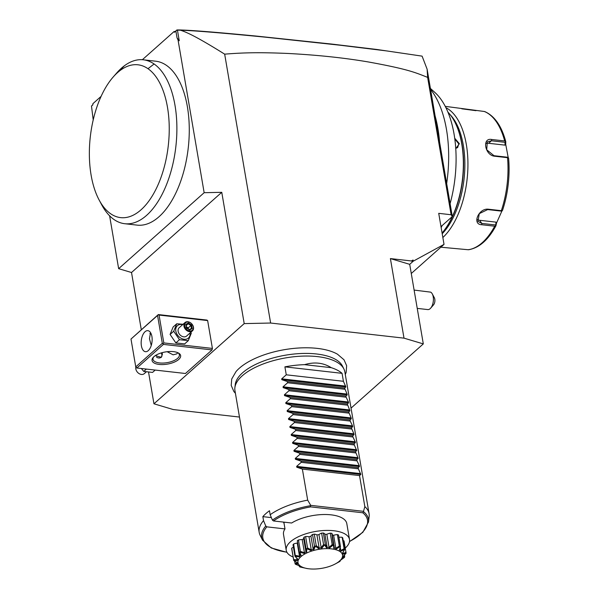 <?xml version="1.0" encoding="UTF-8"?>
<svg xmlns="http://www.w3.org/2000/svg" width="599" height="599" viewBox="0 0 599 599"><rect width="100%" height="100%" fill="white"/><g stroke="black" fill="none" stroke-linecap="round" stroke-linejoin="round"><path stroke-width="0.9" d="M351.036 408.121L423.306 343.901L404.003 338.15L270.628 323.033L244.205 323.602L153.958 403.793L173.261 409.551L239.473 417.054M235.422 393.318L233.88 391.536L231.214 385.442L231.731 378.98L236.036 371.552A57.736 24.537 -9.7 0 1 239.293 368.258A57.736 24.537 -9.7 0 1 337.484 354.211L344.013 359.789L346.641 365.704L346.155 372.346L345.294 374.54M141.297 329.712L131.518 272.515L221.765 192.316L244.205 323.602M153.958 403.793L148.559 372.226M163.437 344.403L136.879 368.003L185.465 373.506L212.016 349.913L212.405 348.423L207.643 320.577L206.917 320.076L158.331 314.565L130.994 339.049L135.756 366.895L162.314 343.302L163.437 344.403L212.016 349.913M131.518 272.515L118.647 268.674L204.154 192.698L221.765 192.316M174.519 32.286L174.144 31.47L175.095 31.582L174.519 32.286L176.87 30.077L177.439 30.152L179.251 40.762L178.068 40.081L204.154 192.698M174.144 31.47L142.367 59.713M101.081 96.394L92.89 103.679L92.86 104.847L91.49 106.068L93.212 119.897M118.647 268.674L109.61 215.805M178.068 40.081L177.042 37.842L175.889 31.073M117.561 72.591L124.382 65.785A82.49 42.072 96.5 0 1 143.341 59.795L155.725 61.203A82.49 42.072 96.5 0 1 166.492 65.396A82.49 42.072 96.5 0 1 186.626 158.832A82.49 42.072 96.5 0 1 137.149 225.127L124.764 223.719A82.49 42.072 96.5 0 1 114.005 219.526A82.49 42.072 -83.5 0 1 101.778 204.94L99.202 200.133A76.912 39.234 -83.5 0 0 160.584 178.554A76.912 39.234 -83.5 0 0 147.99 68.705A76.912 39.234 96.5 0 0 117.561 72.591A76.912 39.234 -83.5 0 0 113.144 77.061A76.912 39.234 -83.5 0 0 99.202 200.133M177.042 37.842L179.251 40.762M224.67 54.157C194.989 35.626 186.484 32.286 180.613 30.235C192.773 30.512 220.926 32.81 265.072 37.138L340.135 45.224L386.58 50.908L422.093 56.134L427.117 69.192L427.626 77.383C415.264 72.516 408.151 69.177 368.19 61.929C343.841 57.796 316.976 54.966 287.587 53.446C259.779 52.278 243.995 52.577 224.67 54.157L270.628 323.033M180.613 30.235L177.439 30.152M176.87 30.077L176.93 29.95C186.237 29.838 212.735 31.882 256.417 36.09L331.943 44.094L376.681 49.455L422.093 56.134M175.095 31.582L176.93 29.95M91.49 106.068L92.86 104.653M427.117 69.192L452.305 216.546L451.107 214.742L427.626 77.383M439.569 142.023A95.862 48.901 -83.5 0 0 435.121 116.011M430.569 89.408A95.862 48.901 96.5 0 1 446.667 183.549M441.156 227.598A88.143 44.955 -83.5 0 0 442.114 225.598M450.104 203.667A88.143 44.955 -83.5 0 0 434.949 92.523L430.404 88.427M454.379 121.163L454.686 121.739A69.559 35.476 -83.5 0 1 442.084 233.018A70.225 35.82 -83.5 0 0 454.379 121.163A70.225 35.82 -83.5 0 0 447.895 112.095M454.693 138.219L459.373 143.708L455.757 148.672M442.212 233.745A67.994 34.682 -83.5 0 0 464.584 172.999A67.994 34.682 -83.5 0 0 450.119 114.626M442.856 237.518A70.225 35.82 -83.5 0 0 467.901 167.368A70.225 35.82 -83.5 0 0 445.903 107.678M440.857 247.207L468.223 249.738A70.225 35.82 -83.5 0 0 482.262 242.67A70.225 35.82 -83.5 0 0 494.707 226.205L495.95 225.726L495.388 224.954L481.798 223.412L477.965 221.375L479.282 213.633L487.706 209.568L501.296 211.11L502.082 210.9L501.333 210.683A70.225 35.82 -83.5 0 0 507.525 157.679L494.594 156.212C484.883 155.381 481.783 137.441 491.734 139.492L504.665 140.96A70.225 35.82 -83.5 0 0 484.374 111.489L445.229 106.352M469.062 249.558L468.223 249.738M461.799 108.801L475.98 110.68M494.707 226.205L481.776 224.737C471.638 224.535 478.698 207.89 488.402 209.216L501.333 210.683M501.925 210.968L496.541 223.023L495.95 225.726M505.773 141.686L505.728 144.389L508.199 157.537M496.541 223.023L496.002 222.132L495.68 225.905M507.525 157.679L508.304 157.597L508.611 158.308A69.11 35.251 96.5 0 1 502.539 210.301L502.082 210.9M508.311 157.634L507.593 157.245L508.611 158.308M502.539 210.301L501.296 211.11M507.593 157.245L494.003 155.703L486.717 149.787L487.301 141.881L491.45 140.78L505.039 142.322L505.002 145.138L488.634 143.288A8.364 6.252 -131.6 0 0 486.178 143.483M505.549 141.461L505.039 142.322L505.549 141.461L504.665 140.96M484.374 111.489L485.153 111.848M505.728 144.389L505.002 145.138M496.002 222.132L479.642 220.282A8.364 6.2 -34.5 0 1 477.268 219.526M454.791 138.968L458.774 143.865L457.636 147.556L455.734 148.41M451.107 214.742L438.723 213.341L444.024 244.385L411.273 273.496M444.024 244.385L413.265 261.171L413.07 260.026L412.711 261.666L413.265 261.171M411.356 260.954L390.398 258.581L409.709 264.331L412.711 261.666L411.356 260.954L413.07 260.026M390.398 258.581L404.003 338.15M409.709 264.331L423.306 343.901M452.305 216.546L440.984 226.602M417.233 308.388L427.776 309.578A8.918 4.545 -83.5 0 0 430.659 308.156A8.918 4.545 -83.5 0 0 433.212 296.782A8.918 4.545 -83.5 0 0 432.268 293.884A8.918 4.545 -83.5 0 0 430.688 292.147L414.111 290.081M434.17 297.456A4.455 2.276 96.5 0 1 434.335 297.733A4.455 2.276 96.5 0 1 433.526 304.869L430.659 308.156M124.382 65.785A82.49 42.072 -83.5 0 0 116.738 72.958L113.144 77.061M143.341 59.795A82.49 42.072 96.5 0 1 154.108 63.996A82.49 42.072 96.5 0 1 174.242 157.432A82.49 42.072 96.5 0 1 124.764 223.719M153.965 356.637A14.488 6.155 -9.7 0 1 178.48 353.036A14.488 6.155 -9.7 0 1 178.734 359.445A14.488 6.155 -9.7 0 1 159.851 364.499A14.488 6.155 -9.7 0 1 153.254 357.341A14.488 6.155 -9.7 0 1 153.965 356.637M136.879 368.003L135.756 366.895M151.352 334.324A13.373 5.683 170.3 0 1 150.229 333.815A13.373 5.683 170.3 0 1 149.847 333.583A14.488 6.155 170.3 0 0 151.248 334.055M158.331 314.565L159.057 315.067L207.643 320.577M212.405 348.423L163.819 342.92L159.057 315.067M163.819 342.92L163.153 343.609M162.314 343.302L157.552 315.456L130.994 339.049M148.267 350.625A10.587 5.398 96.5 0 1 145.46 351.695A10.587 5.398 96.5 0 1 141.162 343.279A10.587 5.398 96.5 0 1 145.04 331.726A10.587 5.398 96.5 0 1 147.848 330.655A10.587 5.398 96.5 0 1 152.146 339.079A10.587 5.398 96.5 0 1 148.267 350.625M157.552 315.456L158.218 314.767M150.521 332.602L149.48 338.734L151.248 345.496M177.881 352.736A13.373 5.683 -9.7 0 1 179.371 354.788A13.373 5.683 -9.7 0 1 177.611 358.337A13.373 5.683 -9.7 0 1 163.213 363.061A13.373 5.683 -9.7 0 1 153 359.295A13.373 5.683 -9.7 0 1 153.718 356.869M177.746 352.676L176.847 353.867L173.133 354.833L167.143 351.703M161.94 352.729L162.434 354.069L161.288 357.341L155.321 355.596M161.138 357.468A4.68 3.504 48.4 0 0 161.902 354.541A4.68 3.504 48.4 0 0 161.326 352.901M156.481 357.071A4.455 3.332 48.4 0 0 160.42 357.7A4.455 3.332 48.4 0 0 161.827 354.421A4.455 3.332 48.4 0 0 161.296 352.916M190.826 332.295L191.306 333.224L188.266 340.681L184.642 343.901L175.844 342.905L170.086 334.444L173.126 326.987L176.742 323.774L183.084 324.261M188.266 340.681L179.468 339.685L173.703 331.232L170.086 334.444M179.468 339.685L175.844 342.905M190.04 332.984A8.289 6.2 -131.6 0 1 184.02 339.251A8.289 6.2 -131.6 0 1 175.821 331.067A8.289 6.2 -131.6 0 1 182.635 324.658M185.016 322.539L179.206 327.705A5.571 4.171 48.4 0 0 178.143 331.329A5.571 4.171 48.4 0 0 181.654 336.144A5.571 4.171 48.4 0 0 186.611 336.039L192.421 330.873A5.571 4.171 -131.6 0 1 187.465 330.985A5.571 4.171 -131.6 0 1 183.953 326.17A5.571 4.171 48.4 0 1 185.016 322.539A5.571 4.171 48.4 0 1 189.965 322.434A5.571 4.171 48.4 0 1 193.477 327.249A5.571 4.171 -131.6 0 1 192.421 330.873M173.703 331.232L176.742 323.774M193.282 326.949A5.017 3.751 -131.6 0 1 189.756 330.94A5.017 3.751 -131.6 0 1 184.709 325.976A5.017 3.751 48.4 0 1 188.228 321.985A5.017 3.751 48.4 0 1 193.282 326.949M192.219 328.559L191.62 325.032L188.393 322.936L185.765 324.366L186.371 327.893L189.598 329.989L192.219 328.559L191.448 328.424L189.254 329.622M191.62 325.032L190.894 325.519L188.206 323.774L186.109 324.92M189.598 329.989L189.209 329.652L189.598 329.989M185.765 324.366L186.019 324.965L185.765 324.366M188.393 322.936L188.206 323.774L186.222 325.542M186.431 326.777L188.191 327.923L190.894 325.519L191.395 328.454M188.371 328.948L188.191 327.923L187.494 328.379M155.186 370.077L152.558 372.413L143.76 371.417L141.364 368.512M146.388 369.081L143.76 371.417M146.223 371.927L144.292 373.641A5.571 4.171 48.4 0 1 139.335 373.754A5.571 4.171 48.4 0 1 135.823 368.939A5.571 4.171 -131.6 0 1 135.846 367.142M234.89 387.59L235.272 384.438A54.816 23.294 -9.7 0 1 242.52 372.848A54.816 23.294 -9.7 0 1 298.197 353.672A54.816 23.294 -9.7 0 1 342.478 366.109L343.886 368.954A55.737 23.683 170.3 0 0 298.871 356.308A55.737 23.683 170.3 0 0 242.258 375.813A55.737 23.683 170.3 0 0 234.89 387.59A55.737 23.683 170.3 0 0 234.95 390.6L259.195 532.429A55.737 23.683 170.3 0 0 260.138 535.289L262.549 540.171A54.165 23.017 -9.7 0 1 265.769 526.012L263.523 520.628A55.737 23.683 170.3 0 0 259.195 532.429M363.645 511.748L362.769 512.781L310.686 506.881L310.379 505.713L310.716 505.354L363.511 511.336L363.645 511.748A54.165 23.017 -9.7 0 1 368.482 522.066L369.134 516.66A55.737 23.683 170.3 0 0 369.074 513.643L344.829 371.814A55.737 23.683 170.3 0 0 343.886 368.954M331.247 367.674L304.569 364.656C314.475 361.721 323.37 362.724 331.247 367.674A55.737 23.683 170.3 0 1 342.059 373.334L343.422 381.293L345.863 386.954L344.575 388.062L347.076 394.067L347.218 394.906L345.937 396.014L346.14 397.204L348.438 402.019L348.581 402.865L347.3 403.973L349.943 410.824L348.655 411.932L351.156 417.937L351.299 418.776L350.018 419.884L350.22 421.075L352.519 425.889L352.661 426.735L351.381 427.843L353.874 433.848L354.016 434.694L352.736 435.802L352.938 436.985L355.237 441.8L355.379 442.646L354.099 443.754L354.301 444.945L356.742 450.605L355.462 451.713L357.955 457.718L358.097 458.564L356.817 459.673L357.019 460.856L359.318 465.67L359.46 466.516L358.18 467.624L358.382 468.815L360.823 474.475L296.79 467.22L302.375 469.107L307.684 500.135A55.737 23.683 170.3 0 0 270.164 514.728L269.483 510.745A55.737 23.683 170.3 0 0 265.821 513.657A55.737 23.683 170.3 0 0 262.849 516.645L263.523 520.628M271.369 517.611L262.849 516.645M270.164 514.728L272.41 520.112L273.466 520.95L291.638 523.009A32.106 13.642 -9.7 0 1 325.489 514.511A32.106 13.642 -9.7 0 1 346.799 523.593L349.517 539.497A32.106 13.642 -9.7 0 1 345.249 548.07M349.517 539.497A32.106 13.642 -9.7 0 0 333.808 530.751A32.106 13.642 170.3 0 0 301.057 535.543A32.106 13.642 170.3 0 0 286.232 550.316L283.507 534.413A32.106 13.642 -9.7 0 1 284.997 528.91L266.825 526.85L265.769 526.012M284.083 522.156L283.731 522.905L283.612 522.103M283.731 522.905L283.978 522.934A32.106 13.642 -9.7 0 1 284.518 522.201M284.997 528.91L283.978 522.934M286.232 550.316A32.106 13.642 170.3 0 0 293.106 556.988M304.082 537.153A6.791 2.883 170.3 0 0 303.641 538.486L305.789 551.05L306.037 548.564L304.082 537.153A26.476 11.254 -9.7 0 1 305.625 536.554A6.791 2.883 170.3 0 1 309.024 536.779A23.548 10.011 170.3 0 1 310.933 536.21A6.791 2.883 170.3 0 1 312.521 534.51A26.476 11.254 -9.7 0 1 314.273 534.136A6.791 2.883 170.3 0 1 316.916 534.922A23.548 10.011 170.3 0 1 318.945 534.645A6.791 2.883 170.3 0 1 321.603 533.117A26.476 11.254 -9.7 0 1 323.355 533.013A6.791 2.883 170.3 0 1 324.928 534.278A23.548 10.011 170.3 0 1 326.829 534.315A6.791 2.883 170.3 0 1 330.236 533.155A26.476 11.254 -9.7 0 1 331.771 533.327A6.791 2.883 170.3 0 1 332.198 534.106L334.324 548.025L335.882 548.377L333.636 535.266A23.548 10.011 170.3 0 0 332.348 534.959M303.708 538.845A23.548 10.011 170.3 0 0 302.196 539.609A6.791 2.883 170.3 0 0 298.459 539.984A26.476 11.254 -9.7 0 0 297.314 540.732A6.791 2.883 170.3 0 0 297.329 541.009L299.298 552.525L297.314 540.732M297.621 542.739A23.548 10.011 170.3 0 0 297.254 543.083A6.791 2.883 170.3 0 0 293.63 544.004A26.476 11.254 -9.7 0 0 293.016 544.813L294.97 556.224L298.422 559.803L298.122 560.582A22.612 9.606 170.3 0 0 298.107 563.225L298.399 563.914A22.612 9.606 170.3 0 0 300.458 566.115L301.312 566.639A22.612 9.606 170.3 0 0 305.205 568.122L306.508 568.421A22.612 9.606 170.3 0 0 308.597 568.758A22.612 9.606 170.3 0 0 311.765 569.02L313.367 569.05A22.612 9.606 170.3 0 0 319.342 568.683L321.049 568.444A22.612 9.606 170.3 0 0 327.039 567.163L328.641 566.684A22.612 9.606 170.3 0 0 333.913 564.632L335.223 563.973A22.612 9.606 170.3 0 0 339.139 561.413L339.251 561.27M293.435 547.246A6.791 2.883 170.3 0 0 291.728 548.137A26.476 11.254 -9.7 0 0 291.72 548.909L293.75 560.507L298.107 563.225M335.223 563.973L339.858 561.443A26.476 11.254 170.3 0 0 339.97 561.368L339.139 561.413L339.992 560.649A22.612 9.606 170.3 0 0 342.089 557.879L342.388 557.1A22.612 9.606 170.3 0 0 342.403 554.457L342.111 553.768L344.717 549.343L342.845 552.69L343.197 553.513L345.975 552.315L344.021 540.904A6.791 2.883 170.3 0 0 343.234 540.657M339.199 551.043L340.464 546.445L339.775 549.867L340.786 550.488L344.118 548.706L342.164 537.296A26.476 11.254 -9.7 0 1 342.77 537.939L344.552 549.59A26.476 11.254 170.3 0 0 344.492 549.523L340.045 551.567L339.199 551.043A22.612 9.606 170.3 0 0 335.305 549.553L333.995 549.261A22.612 9.606 170.3 0 0 328.746 548.662L327.144 548.632A22.612 9.606 170.3 0 0 321.161 548.998L319.454 549.231A22.612 9.606 170.3 0 0 313.472 550.518L311.869 550.998A22.612 9.606 170.3 0 0 306.598 553.049L305.288 553.708L299.972 552.263L300.406 551.387L298.459 539.984M342.164 537.296A6.791 2.883 170.3 0 0 338.907 537.325M335.882 548.377L339.326 546.011L337.379 534.6A26.476 11.254 -9.7 0 1 338.517 535.034L340.464 546.445M337.379 534.6A6.791 2.883 170.3 0 0 333.636 535.266M300.406 551.387L304.434 552.727L305.992 551.941L305.789 551.05M311.869 550.998L306.965 548.766L307.572 547.965L305.625 536.554M306.965 548.766A26.476 11.254 170.3 0 0 306.815 548.819L306.598 553.049M306.037 548.564L306.815 548.819M307.572 547.965L311.263 549.889L309.024 536.779M311.263 549.889L313.172 549.328L310.933 536.21M313.172 549.328L314.475 545.921L312.521 534.51M319.454 549.231L315.523 546.243L316.22 545.539L314.273 534.136M315.523 546.243A26.476 11.254 170.3 0 0 315.351 546.281L313.472 550.518M314.475 545.921L315.351 546.281M316.22 545.539L319.155 548.04L316.916 534.922M319.155 548.04L321.191 547.756L318.945 534.645M321.191 547.756L323.557 544.528L321.603 533.117M327.144 548.632L324.606 545L325.302 544.424L323.355 533.013M324.606 545A26.476 11.254 170.3 0 0 324.433 545.008L321.161 548.998M323.557 544.528L324.433 545.008M325.302 544.424L327.166 547.389L324.928 534.278M327.166 547.389L329.076 547.434L326.829 534.315M329.076 547.434L332.183 544.558L330.236 533.155M333.995 549.261L331.771 533.327M333.126 545.187A26.476 11.254 170.3 0 0 332.977 545.165L328.746 548.662M332.183 544.558L332.977 545.165M333.718 544.731L334.249 546.101M340.052 546.782A26.476 11.254 170.3 0 0 339.94 546.737L335.305 549.553M339.326 546.011L339.94 546.737M340.786 550.488L340.329 547.83M344.118 548.706L344.492 549.523M343.197 553.513L343.01 552.42M342.508 556.95L346.08 553.274A26.476 11.254 170.3 0 0 346.08 553.199L342.403 554.457M345.975 552.315L346.08 553.199M343.182 556.157L342.823 557.077L344.68 556.411L344.425 554.929M339.992 560.649L344.447 557.392A26.476 11.254 170.3 0 0 344.507 557.31L342.089 557.879M344.68 556.411L344.507 557.31M339.708 560.754L340.382 560.492L339.97 561.368M298.399 563.914L295.277 564.116A26.476 11.254 170.3 0 0 295.337 564.176L301.312 566.639L299.77 566.924L299.073 565.561M299.77 566.924A26.476 11.254 170.3 0 0 299.889 566.968L305.205 568.122M299.178 566.19L300.279 566.033M295.277 564.116L294.528 560.964M294.925 563.285L297.381 563.36L296.063 561.869M298.122 560.582L293.75 560.432L291.728 548.137M293.675 559.541L297.052 559.893L296.782 558.343M297.052 559.893L297.404 558.972L294.97 556.224M305.288 553.708A22.612 9.606 170.3 0 0 301.372 556.269L300.511 557.033L295.382 556.314L293.63 544.004M295.577 555.415L299.5 556.201L297.254 543.083M299.5 556.201L300.518 555.295L299.26 552.143L299.859 552.338L301.372 556.269M304.434 552.727L302.196 539.609M300.511 557.033A22.612 9.606 170.3 0 0 298.422 559.803M342.111 553.768A22.612 9.606 170.3 0 0 340.045 551.567M307.684 500.135L310.716 505.354M369.074 513.643A55.737 23.683 170.3 0 0 364.843 506.612L359.535 475.584L360.823 474.475M304.569 364.656A55.737 23.683 170.3 0 0 284.899 366.858L286.262 374.809L281.687 378.853L281.829 379.691L287.415 381.578L287.617 382.768L283.042 386.804L283.185 387.65L288.778 389.537L288.98 390.728L284.405 394.763L284.547 395.61L290.141 397.496L290.343 398.679L285.76 402.723L285.91 403.561L291.496 405.448L291.698 406.639L287.123 410.674L287.265 411.52L292.859 413.407L293.061 414.598L288.486 418.634L288.628 419.48L294.221 421.367L294.423 422.55L289.841 426.593L289.991 427.431L295.577 429.318L295.779 430.509L291.204 434.545L291.346 435.391L296.939 437.277L297.141 438.468L292.567 442.504L292.709 443.35L298.302 445.237L298.504 446.42L293.922 450.463L294.072 451.302L299.657 453.188L299.859 454.379L295.285 458.415L295.427 459.261L301.02 461.148L301.222 462.338L296.647 466.374L296.79 467.22M363.511 511.336L364.843 506.612M302.375 469.107L359.535 475.584M301.222 462.338L358.382 468.815M301.02 461.148L358.18 467.624M299.859 454.379L357.019 460.856M299.657 453.188L356.817 459.673M298.504 446.42L355.664 452.904M298.302 445.237L355.462 451.713M297.141 438.468L354.301 444.945M296.939 437.277L354.099 443.754M295.779 430.509L352.938 436.985M295.577 429.318L352.736 435.802M294.423 422.55L351.583 429.034M294.221 421.367L351.381 427.843M293.061 414.598L350.22 421.075M292.859 413.407L350.018 419.884M291.698 406.639L348.858 413.115M291.496 405.448L348.655 411.932M290.343 398.679L347.502 405.164M290.141 397.496L347.3 403.973M288.98 390.728L346.14 397.204M288.778 389.537L345.937 396.014M287.617 382.768L344.784 389.245M287.415 381.578L344.575 388.062M286.262 374.809L343.422 381.293M342.059 373.334L284.899 366.858M481.776 224.737L481.798 223.412L479.642 220.282M488.402 209.216L487.706 209.568M494.594 156.212L494.003 155.703M491.734 139.492L491.45 140.78L488.634 143.288M459.373 143.708L458.774 143.865M154.108 63.996L147.99 68.705M189.344 329.585L191.403 328.462M362.769 512.781A53.086 22.56 -9.7 0 1 349.524 541.466M286.876 552.173A53.086 22.56 -9.7 0 1 266.825 526.85M273.466 520.95A53.086 22.56 -9.7 0 1 310.686 506.881M272.41 520.112A54.165 23.017 -9.7 0 1 310.379 505.713M360.673 473.629L296.647 466.374M359.46 466.516L295.427 459.261M359.318 465.67L295.285 458.415M358.097 458.564L294.072 451.302M357.955 457.718L293.922 450.463M356.742 450.605L292.709 443.35M356.592 449.759L292.567 442.504M355.379 442.646L291.346 435.391M355.237 441.8L291.204 434.545M354.016 434.694L289.991 427.431M353.874 433.848L289.841 426.593M352.661 426.735L288.628 419.48M352.519 425.889L288.486 418.634M351.299 418.776L287.265 411.52M351.156 417.937L287.123 410.674M349.943 410.824L285.91 403.561M349.794 409.978L285.76 402.723M348.581 402.865L284.547 395.61M348.438 402.019L284.405 394.763M347.218 394.906L283.185 387.65M347.076 394.067L283.042 386.804M345.863 386.954L281.829 379.691M345.713 386.108L281.687 378.853M495.92 225.823C488.237 239.967 479.133 247.941 468.598 249.738M508.611 158.263C510.056 176.061 508.027 193.425 502.524 210.354M484.778 111.586C494.572 115.951 501.565 125.947 505.758 141.589M434.335 297.733L432.268 293.884M186.087 324.763L186.603 327.81L189.419 329.63M306.77 568.526L308.597 568.758M368.482 522.066L362.829 532.331L349.487 541.653M286.966 552.338L271.287 547.98L262.549 540.171"/></g></svg>
